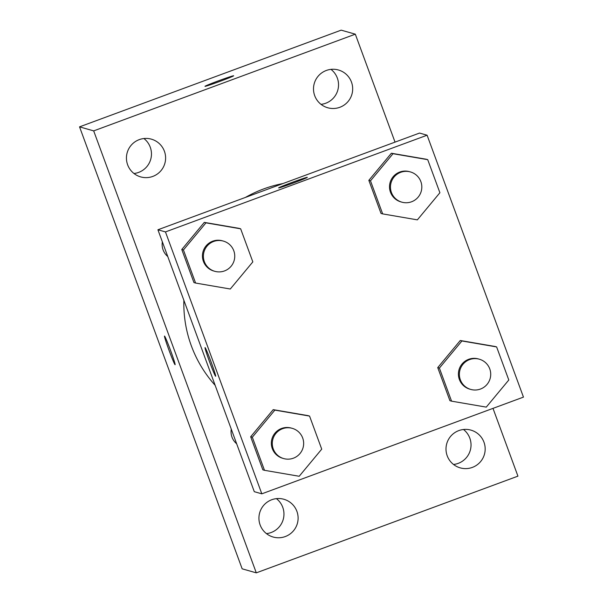 <?xml version="1.0" encoding="UTF-8"?>
<svg xmlns="http://www.w3.org/2000/svg" width="603" height="603" viewBox="0 0 603 603"><rect width="100%" height="100%" fill="white"/><g stroke="black" fill="none" stroke-linecap="round" stroke-linejoin="round"><path stroke-width="0.9" d="M453.539 464.468A19.613 19.582 105.9 0 0 463.496 429.502M321.045 104.349A19.613 19.582 105.9 0 0 331.002 69.383M133.972 173.498A19.613 19.582 105.9 0 0 143.929 138.532M266.473 533.617A19.613 19.582 105.9 0 0 276.43 498.651M492.998 408.374L517.932 476.144L256.298 572.85L242.157 568.825L79.543 126.856L341.177 30.15L355.318 34.175L395.033 142.127M483.968 442.203A19.613 19.582 105.9 0 0 446.755 443.635A19.613 19.582 105.9 0 0 479.95 462.328A19.613 19.582 105.9 0 0 483.968 442.203M351.474 82.083A19.613 19.582 105.9 0 0 314.253 83.516A19.613 19.582 105.9 0 0 347.449 102.209A19.613 19.582 105.9 0 0 351.474 82.083M164.4 151.232A19.613 19.582 105.9 0 0 127.188 152.665A19.613 19.582 105.9 0 0 160.383 171.35A19.613 19.582 105.9 0 0 164.4 151.232M296.902 511.352A19.613 19.582 105.9 0 0 259.682 512.784A19.613 19.582 105.9 0 0 292.885 531.469A19.613 19.582 105.9 0 0 296.902 511.352M256.298 572.85L93.684 130.889L79.543 126.856M175.074 364.717A15.271 0.693 -110.3 0 0 175.096 364.717A15.271 0.693 -110.3 0 0 170.453 350.155A15.271 0.693 -110.3 0 0 164.513 336.067A15.271 0.693 -110.3 0 0 169.066 350.396A15.271 0.693 -110.3 0 0 175.074 364.717M175.089 364.709A15.271 0.693 -110.3 0 0 175.104 364.709A15.271 0.693 -110.3 0 1 169.104 350.464A15.271 0.693 -110.3 0 1 164.513 336.067M93.684 130.889L355.318 34.175M220.14 81.292A15.271 0.505 159.8 0 1 204.982 86.327A15.271 0.505 159.8 0 1 219.138 80.583A15.271 0.505 159.8 0 1 233.647 75.782A15.271 0.505 159.8 0 1 220.14 81.292M204.99 86.335A15.271 0.505 159.8 0 1 219.145 80.591A15.271 0.505 159.8 0 1 233.647 75.79M162.358 241.841A15.708 15.678 105.9 0 0 167.755 256.509M231.258 429.102A15.708 15.678 105.9 0 0 236.655 443.77M282.988 183.546A122.16 121.964 105.9 0 0 245.451 197.415M183.87 300.302A122.16 121.964 105.9 0 0 215.143 385.309M254.285 491.679L157.918 229.773L419.552 133.059L427.097 135.208L523.457 397.113L261.823 493.827L254.285 491.679M261.823 493.827L165.463 231.921L157.918 229.773M205.073 347.607A15.271 0.693 69.7 0 1 211.08 361.928A15.271 0.693 69.7 0 1 215.64 376.257A15.271 0.693 69.7 0 1 209.693 362.169A15.271 0.693 69.7 0 1 205.05 347.607A15.271 0.693 69.7 0 1 205.073 347.607A15.271 0.693 69.7 0 0 209.708 362.169A15.271 0.693 69.7 0 0 215.64 376.249M449.913 400.694L437.74 367.611L460.27 340.499L494.973 346.461L460.27 340.499L437.74 367.611L449.913 400.694L451.564 401.161L439.391 368.086L461.921 340.966L496.623 346.929L508.796 380.003L486.259 407.123L451.564 401.161M193.947 282.573L181.774 249.499L204.304 222.379L239.007 228.341L204.304 222.379L181.774 249.499L193.947 282.573L195.591 283.048L183.425 249.966L205.955 222.854L240.657 228.816L252.83 261.89L230.293 289.01L195.591 283.048M165.463 231.921L427.097 135.208M262.84 469.835L250.675 436.76L273.204 409.648L307.907 415.603L273.204 409.648L250.675 436.76L262.84 469.835L264.491 470.31L252.325 437.228L274.855 410.115L309.558 416.078L321.723 449.152L299.194 476.272L264.491 470.31M381.013 213.432L368.84 180.35L391.377 153.237L426.072 159.2L391.377 153.237L368.84 180.35L381.013 213.432L382.664 213.899L370.491 180.825L393.02 153.705L427.723 159.667L439.896 192.741L417.366 219.861L382.664 213.899M293.804 182.86A15.271 0.505 159.8 0 1 278.646 187.895A15.271 0.505 159.8 0 1 292.802 182.151A15.271 0.505 159.8 0 1 307.311 177.35A15.271 0.505 159.8 0 1 293.804 182.86M278.654 187.902A15.271 0.505 159.8 0 1 292.809 182.166A15.271 0.505 159.8 0 1 307.311 177.357M410.439 171.945L409.497 171.674A15.708 15.678 105.9 0 0 389.523 187.382A15.708 15.678 105.9 0 0 400.889 201.884L401.839 202.156A15.708 15.678 105.9 0 0 421.218 191.347A15.708 15.678 105.9 0 0 400.716 172.315A15.708 15.678 105.9 0 0 401.839 202.156M370.491 180.825L368.84 180.35M393.02 153.705L391.377 153.237M427.723 159.667L426.072 159.2M479.332 359.207L478.39 358.936A15.708 15.678 105.9 0 0 458.423 374.644A15.708 15.678 105.9 0 0 469.79 389.154L470.732 389.417A15.708 15.678 105.9 0 0 490.118 378.609A15.708 15.678 105.9 0 0 469.616 359.584A15.708 15.678 105.9 0 0 470.732 389.417M439.391 368.086L437.74 367.611M461.921 340.966L460.27 340.499M496.623 346.929L494.973 346.461M223.366 241.094L222.424 240.823A15.708 15.678 105.9 0 0 202.45 256.531A15.708 15.678 105.9 0 0 213.824 271.033L214.766 271.305A15.708 15.678 105.9 0 0 234.152 260.488A15.708 15.678 105.9 0 0 213.65 241.464A15.708 15.678 105.9 0 0 214.766 271.305M183.425 249.966L181.774 249.499M205.955 222.854L204.304 222.379M240.657 228.816L239.007 228.341M292.267 428.356L291.324 428.085A15.708 15.678 105.9 0 0 271.35 443.793A15.708 15.678 105.9 0 0 282.724 458.295L283.666 458.566A15.708 15.678 105.9 0 0 303.053 447.75A15.708 15.678 105.9 0 0 282.543 428.725A15.708 15.678 105.9 0 0 283.666 458.566M252.325 437.228L250.675 436.76M274.855 410.115L273.204 409.648M309.558 416.078L307.907 415.603"/></g></svg>
